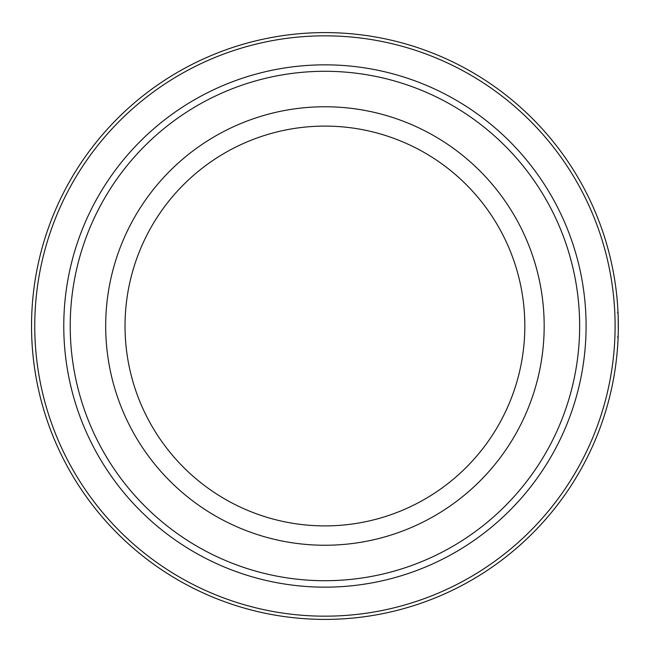 <?xml version="1.0" encoding="UTF-8"?>
<svg xmlns="http://www.w3.org/2000/svg" width="652" height="652" viewBox="0 0 652 652"><rect width="100%" height="100%" fill="white"/><g stroke="black" fill="none" stroke-linecap="round" stroke-linejoin="round"><path stroke-width="0.98" d="M618.145 336.538L618.014 339.586M618.023 339.472L618.169 335.682M618.308 329.733L618.316 328.836M618.3 330.222L618.169 316.171M618.218 317.85L618.137 315.275M618.104 314.492L618.332 324.851M618.308 322.088L618.292 321.314M618.283 320.727L618.267 319.969M618.226 317.997L618.275 320.205M618.283 320.531L618.316 322.805M618.332 324.672L618.324 327.54M618.324 328.355L618.316 329.13M618.251 332.919L618.21 334.574M618.243 333.27L618.129 336.88L617.485 336.864M618.194 335.079L618.251 332.748M324.932 32.6A293.4 293.4 0 0 1 618.332 326A293.4 293.4 0 0 1 324.932 619.4A293.4 293.4 0 0 1 31.532 326A293.4 293.4 0 0 1 324.932 32.6M324.932 35.827A290.173 290.173 0 0 1 615.105 326A290.173 290.173 0 0 1 324.932 616.173A290.173 290.173 0 0 1 34.76 326A290.173 290.173 0 0 1 324.932 35.827M324.932 64.841A261.159 261.159 0 0 1 586.091 326A261.159 261.159 0 0 1 324.932 587.159A261.159 261.159 0 0 1 63.774 326A261.159 261.159 0 0 1 324.932 64.841A261.159 261.159 0 0 1 586.091 326A261.159 261.159 0 0 1 324.932 587.159M324.932 126.105A199.895 199.895 0 0 1 524.827 326A199.895 199.895 0 0 1 324.932 525.895A199.895 199.895 0 0 1 125.029 326A199.895 199.895 0 0 1 324.932 126.105A199.895 199.895 0 0 0 125.029 326A199.895 199.895 0 0 0 324.932 525.895M324.932 71.288A254.712 254.712 0 0 1 579.644 326A254.712 254.712 0 0 1 324.932 580.712A254.712 254.712 0 0 1 70.22 326A254.712 254.712 0 0 1 324.932 71.288M324.932 106.757A219.243 219.243 0 0 1 544.176 326A219.243 219.243 0 0 1 324.932 545.243A219.243 219.243 0 0 1 105.689 326A219.243 219.243 0 0 1 324.932 106.757M617.395 312.846L618.039 312.821"/></g></svg>
